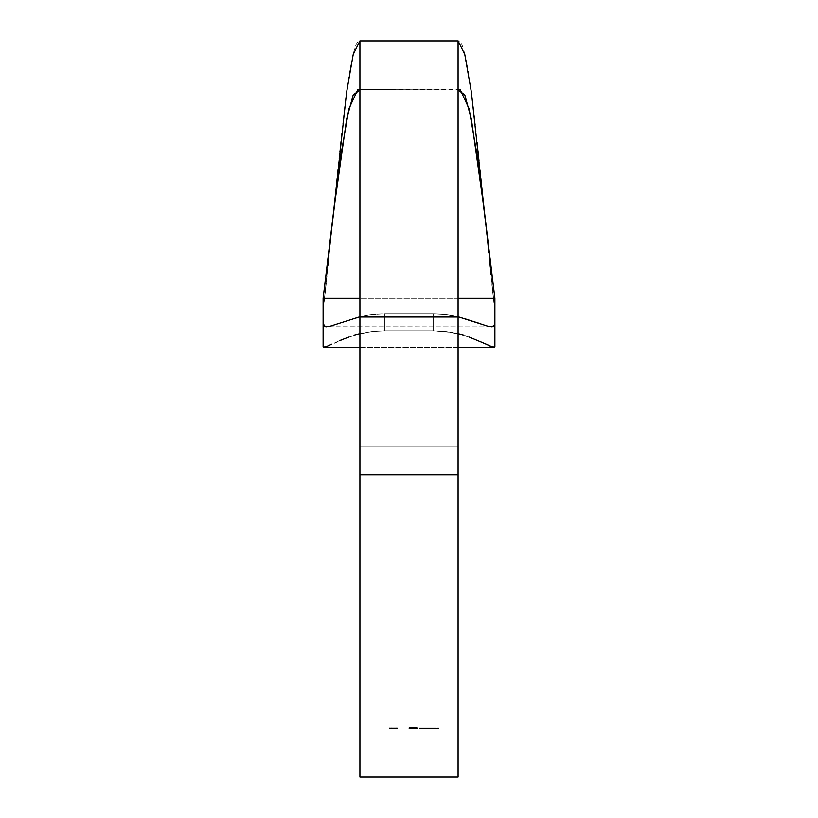 <?xml version="1.0" encoding="UTF-8"?>
<svg xmlns="http://www.w3.org/2000/svg" width="818" height="818" viewBox="0 0 818 818"><rect width="100%" height="100%" fill="white"/><g stroke="black" fill="none" stroke-linecap="round" stroke-linejoin="round"><path stroke-width="0.61" stroke-dasharray="4.09 3.07" d="M359.92 316.975L359.92 446.832L458.08 446.832L458.08 316.975L359.92 316.975L359.92 446.832L458.08 446.832L359.92 446.832L359.92 728.02L359.92 446.832L359.92 474.91L458.08 474.91L458.08 446.832L458.08 728.02L458.08 40.9L458.08 89.98L359.92 89.98L359.92 316.975L458.08 316.975L458.08 89.98L458.08 777.1L458.08 40.9L458.08 474.91L359.92 474.91L359.92 777.1L359.92 316.975M395.902 728.02L397.19 728L395.902 728.02M397.752 728.01L397.763 728.623L395.656 728.613L395.656 728L397.763 728.01L395.687 728.02L395.687 728.634L397.763 728.623L397.763 728.01L397.763 728.623L391.577 727.989L393.121 728L391.74 728.02L391.74 728.634L393.959 728.634L389.235 728.623L391.74 728.634L391.74 728.02L389.235 728.01L397.66 728.02L389.256 727.948L394.511 727.918L389.235 728.01L389.235 728.623L389.235 728.01L390.125 728.613L390.125 728L391.802 727.989L391.802 728.603L391.802 727.989L393.959 728.01L393.959 728.623L393.959 728.01L395.656 728L395.656 728.613L395.677 728.02L396.934 728.01L396.934 728.623L395.677 728.634L394.337 728.623L394.337 728.01L395.677 728.02L395.677 728.634L389.235 728.562L396.934 728.562L396.934 727.948L395.656 727.969L397.732 727.959L394.552 727.928L397.763 727.948L395.063 727.979L396.934 727.948L395.656 727.969L395.656 728.582L395.656 727.969L394.337 727.948L394.337 728.562L394.337 727.948L393.499 728.562L393.499 727.948L391.781 727.979L391.781 728.593L391.781 727.979L390.094 727.948L390.063 728.562L390.063 727.948L390.503 728.541L390.503 727.928L391.628 727.908L391.628 728.531L391.628 727.908L389.235 727.948L389.235 728.562L389.235 727.948L391.853 727.989L391.853 728.603L391.853 727.989L393.294 727.979L393.294 728.593L393.294 727.979L393.99 727.969L393.294 728.593L395.656 728.582L393.99 728.582L393.99 727.969L395.656 727.979L395.656 728.593L395.656 727.979L397.763 727.948L397.763 728.562L395.656 728.593L397.763 728.562L397.763 727.948L395.687 727.918L395.687 728.541L395.687 727.928L396.934 727.948L396.934 728.562L395.687 728.541L397.732 728.562L396.505 728.593L390.503 728.613L391.791 728.613L391.791 728L390.063 728.01L393.499 728.01L393.499 728.623L391.72 728.634L391.72 728.02L391.72 728.634L390.063 728.623L390.063 728.01L390.063 728.623L393.499 728.634L393.499 728.01L391.791 728L391.791 728.613L395.687 728.634L395.687 728L394.337 728.01L394.337 728.623L396.934 728.623L396.934 728.01L395.687 728L395.687 728.613L397.763 728.623L389.266 728.634L389.235 728.01L393.499 728.02L393.499 728.634L393.499 728.02L397.763 728.01L393.499 727.989L393.499 728.603L397.763 728.623L397.763 728.01M409 727.887L417.323 727.887L409 727.723L415.023 727.785L409 727.846L409 728.48L409 727.846L411.147 727.846L411.147 728.46L409 728.46L409 727.846L409 728.48L415.033 728.398L409 728.357L414.307 728.409L411.147 728.46L411.147 727.846L412.732 727.846L412.732 728.46L412.732 727.846L414.307 727.795L414.307 728.409L414.307 727.795L413.141 727.754L413.141 728.368L413.141 727.754L411.791 727.744L411.791 728.357L411.791 727.744L409 727.744L414.859 727.539L409 727.672L412.456 727.652L408.939 727.744L409 728.357L409 727.723L409 728.337L409 727.723L412.027 727.723L412.027 728.337L412.027 727.723L415.033 727.785L415.033 728.398L415.033 727.785L413.857 727.846L413.857 728.46L413.857 727.846L414.93 727.846L414.93 728.48L414.93 727.867L409 727.867L409 728.501L414.93 728.48L409 728.49L409 727.877L417.323 727.887L417.323 728.501L409 728.501L409 727.887L409 728.49L417.323 728.49L417.323 727.877L409 727.877M415.012 727.969L409 727.908L414.93 727.897L413.836 727.908L415.023 727.948L415.033 728.562L413.836 728.521L414.93 728.521L414.93 727.908L413.836 727.908L413.836 728.521L413.836 727.908L411.986 727.989L411.986 728.603L415.033 728.562L415.033 727.948L415.033 728.582L409 728.511L411.986 728.603L411.986 727.989L408.908 727.948L408.898 728.562L409.072 727.938L410.022 727.908L410.022 728.521L410.022 727.908L409 727.897L409 728.521L409 727.897L414.93 727.897L414.93 728.521L409.798 728.593L414.307 727.948L414.307 728.562L409.624 728.562L409.624 727.948L417.323 728.603L417.323 727.989L413.785 727.989L413.785 728.603L413.785 727.989L415.033 727.969L414.143 727.928L409.624 727.948L409.624 728.562L411.955 728.521L411.955 727.908L411.955 728.521L414.307 728.562L414.307 727.948L411.955 727.908L411.986 728.531L414.266 728.572L409.665 728.572L415.033 728.582L415.033 727.969M409 727.672L409 728.286L409 727.652L411.147 727.652L411.147 728.265L409 728.265L409 727.652L409 728.286L414.93 728.286L409 728.102L414.307 728.194L411.147 728.265L411.147 727.652L412.732 727.652L412.732 728.265L412.732 727.652L414.297 727.57L414.307 728.194L414.02 727.539L413.141 728.132L413.141 727.519L409 727.519L412.456 727.488L411.791 728.132L411.791 727.519L409 727.488L417.119 727.499L409 727.499L409 728.132L409 727.488L412.027 727.488L412.027 728.102L412.027 727.488L415.033 727.57L415.033 728.184L415.033 727.57L413.857 727.652L413.857 728.265L413.857 727.652L414.93 727.652L414.93 728.286L414.93 727.672L409 727.672M409 728.01L415.033 728.02L409 728.02L409 728.623L409 728.01L411.495 728.01L411.495 728.623L409 728.623L409 728.01L409 728.634L414.307 728.634L411.495 728.623L411.495 728.01L414.297 728.01L414.307 728.634L414.307 728.02L412.016 728.02L412.016 728.634L412.016 728.02L409 728.02L409 728.634L409 728.02L411.311 728.02L411.311 728.634L409 728.634L409 728.02L409 728.623L414.307 728.623L411.311 728.634L411.311 728.02L414.307 728.01L414.307 728.623L414.307 728.01L412.221 728.01L412.221 728.623L412.221 728.01L409 728.01L409 728.623L409 728L412.211 728L412.211 728.613L409 728.613L409 728L409 728.623L415.033 728.634L412.211 728.613L412.211 728L415.033 728.01L415.033 728.623L415.033 728.01L413.601 728.02L413.601 728.634L415.033 728.623L413.601 728.634L413.601 728.02L415.033 728.02L415.033 728.634L415.033 728.02L414.736 728.634L413.898 728.01L413.898 728.623L413.898 728.01L414.93 728.01L414.93 728.623L414.93 728.01L414.93 728.623L414.93 728.01L409 728.01L409 728.613L415.012 728.623L409 728.634L413.642 728.623L409 728.623L411.986 728.531L411.986 727.918L408.898 727.959L408.898 728.572L408.898 727.959L410.022 727.989L410.022 728.603L410.022 727.989L409 727.989L409 728.603L409 727.989L417.323 728L417.323 728.613L409 728.613L409 728M409.634 727.754L411.812 727.703L411.812 728.317L409.624 728.378L409.624 727.764L409.624 728.378L410.871 728.429L408.898 728.378L415.033 728.398L411.812 728.46L411.812 727.703L411.812 728.46L411.812 727.846L413.867 727.826L413.867 728.439L413.867 727.826L415.033 727.764L415.033 728.378L415.033 727.764L413.928 727.693L413.928 728.306L413.928 727.693L411.945 727.672L411.945 728.286L411.945 727.672L409.767 727.703L408.898 728.378L408.898 727.764L410.534 727.836L410.534 728.449L410.871 727.815L410.871 728.429L410.871 727.815L409.624 727.764M434.43 727.979L425.974 727.989L434.43 727.979M438.734 728.02L438.734 728.634L425.974 728.593L437.886 728.623L437.886 728.01L435.626 727.989L435.626 728.603L435.626 727.989L434 727.979L434 728.593L434 727.979L419.429 727.979L432.19 727.989L432.19 728.593L432.19 727.979L419.429 727.979L419.429 728.593L432.19 728.593L419.429 728.634L419.429 727.979L419.429 728.634L419.429 728.02L428.387 728.01L420.943 728.01L420.943 728.634L420.943 728.02L420.943 728.634L420.943 728.02L426.454 728.01L426.454 728.634L420.943 728.634L435.442 728.634L426.454 728.623L426.454 728.01L428.387 728.01L428.387 728.634L428.387 728.02L430.196 728.02L430.196 728.634L430.196 728.02L431.587 728.02L431.587 728.634L431.587 728.02L432.62 728.02L432.62 728.634L432.62 728.02L435.442 728.01L432.804 728.01L433.254 728.634L433.254 728.02L433.468 728.634L433.468 728.01L435.442 728.01L435.442 728.634L435.442 728.02L435.094 728.634L435.094 728.02L434.051 728.01L434.051 728.623L434.051 728.01L432.323 728.01L432.323 728.623L432.323 728.01L429.879 728.01L429.879 728.623L429.879 728.01L420.943 728.01L420.943 728.623L420.943 727.989L420.943 728.603L420.943 727.989L432.19 727.989L432.19 728.603L432.19 727.989L435.728 728L435.728 728.613L435.728 728L437.221 728.02L437.221 728.634L437.221 727.989L437.221 728.603L437.221 727.989L425.974 727.989L425.974 728.603L425.974 727.989L422.405 728.01L422.405 728.623L425.974 728.603L419.429 728.634L422.405 728.623L422.405 728.01L420.943 728.02L420.943 728.634L420.943 728.02L420.943 728.634L420.943 728.02L419.429 728.02L419.429 728.634L419.695 728.01L420.411 728.623L420.411 728.01L422.753 727.989L422.753 728.603L422.753 727.989L425.974 727.979L425.974 728.593L425.974 727.979L438.734 727.979L438.734 728.593L437.886 728.01L438.734 728.634L438.734 728.02L458.08 728.02M395.063 727.979L395.063 728.593L397.752 728.572L389.276 728.572L396.934 728.562L396.934 727.948L395.288 727.928L395.288 728.541L395.288 727.928L393.918 727.928L392.804 727.948L392.804 728.562L392.804 727.948L389.44 727.989L389.44 728.603L389.44 727.908L389.44 728.521L389.44 727.908L390.278 727.908L390.278 728.582L390.278 727.969L392.446 727.938L392.446 728.552L392.446 727.938L395.35 727.908L395.35 728.521L395.35 727.908L397.088 727.928L397.763 728.562L397.763 727.948L395.063 727.979L395.063 728.593L395.063 727.979L396.934 727.948L396.934 728.562L395.063 728.593L395.063 727.979M359.92 40.9L458.08 40.9L464.798 54.499L471.403 92.219L494.89 310.84L494.89 298.325L484.287 210.533L471.403 119.326L464.798 94.908L458.08 89.98L458.08 446.832L359.92 446.832L359.92 40.9L359.92 474.91L359.92 89.98L458.08 89.98L458.08 40.9L359.92 40.9C347.057 36.605 334.859 214.827 323.11 310.84L494.89 310.84C483.141 214.827 470.943 36.605 458.08 40.9L458.08 89.98L460.105 89.479L469.082 108.651L477.865 159.663L494.89 298.325L323.11 298.325L340.135 159.663L348.918 108.651L357.895 89.479L458.08 89.98L359.92 89.98L353.202 94.908L346.597 119.326L333.713 210.533L323.11 298.325L323.11 310.84L346.597 92.219L353.202 54.499L359.92 40.9L359.92 89.98L359.92 40.9M494.062 347.63L494.89 346.996L491.25 346.546L469.287 337.006L452.323 332.66L433.54 331.004L384.46 331.004L384.46 313.918L433.54 313.918L433.54 331.004L446.168 331.75L463.949 335.339L478.745 340.625L494.062 347.63L494.89 346.996L494.89 298.325L494.89 346.996L494.89 310.84L323.11 310.84L323.11 346.996L323.928 347.63L348.662 337.026L359.675 333.887L371.781 331.76L384.46 331.004L433.54 331.004L433.54 313.918L447.047 314.766L459.839 317.118L487.927 326.198L492.293 326.699L493.581 326.055L494.778 322.875L494.89 298.325L323.11 298.325L323.11 346.996L323.928 347.63M323.11 345.431L323.11 320.359L323.631 324.807L325.728 326.709L330.145 326.178L358.223 317.098L371.035 314.756L384.46 313.918L384.46 331.004L371.781 331.76L353.989 335.36L339.204 340.646L326.73 346.556L323.11 346.996L323.11 298.325L323.11 310.84L333.713 210.533L323.11 310.84L323.11 345.431L323.11 298.325L323.222 322.885L324.439 326.075L325.728 326.709L491.352 326.791L494.379 324.777L494.89 320.359L494.89 346.996L494.89 298.325L494.89 310.84L484.287 210.533L494.89 310.84L494.89 346.996M330.145 326.178L325.728 326.709L330.145 326.178L358.223 317.098L371.035 314.756L384.46 313.918L433.54 313.918L447.047 314.766L465.81 318.693L487.927 326.198L492.293 326.699L487.927 326.198L480.902 323.795M323.11 310.84L494.89 310.84L323.11 310.84M458.08 298.325L359.92 298.325L458.08 298.325M364.511 315.768L371.035 314.756L364.511 315.768M377.681 314.132L371.035 314.756L384.46 313.918L384.46 331.004L384.46 313.918L377.681 314.132M371.781 331.76L384.46 331.004L433.54 331.004L433.54 313.918L384.46 313.918L433.54 313.918L433.54 331.004L446.168 331.75L458.295 333.877L446.168 331.75L433.54 331.004L384.46 331.004L371.781 331.76L359.675 333.887L371.781 331.76M326.73 346.556L331.791 344.061M469.287 337.006L486.158 344.041M440.34 314.132L433.54 313.918L440.34 314.132M453.581 315.789L447.047 314.766L453.581 315.789M414.307 728.562L411.975 728.541L411.975 727.928L414.307 727.969L414.307 728.582L414.307 727.969L409.624 727.969L411.975 727.928L411.975 728.541L409.624 728.582L409.624 727.969L409.624 728.582L411.955 728.603L411.955 727.989L411.955 728.603L417.323 728.613L417.323 727.989L417.323 728.613L408.959 728.582L414.307 728.582M411.791 728.132L409 728.102L411.791 728.132M409 728.102L409 727.499L409 728.132L409 727.519L412.957 727.519L412.957 728.132L409 728.132L417.119 728.112L412.957 728.255L412.957 727.519L412.957 728.255L412.957 727.642L413.785 728.255L413.785 727.519L413.785 728.132L413.785 727.519L416.28 727.519L416.28 728.255L417.119 727.642L417.119 728.255L417.119 727.499L417.119 728.112L417.119 727.499L409 727.499L409 728.112L417.119 728.255L409 728.112M413.55 728.634L414.654 728.634M414.93 728.623L414.133 728.623M417.323 728.49L409 728.501L417.323 728.49M412.538 727.826L412.538 728.439L414.307 728.378L414.307 727.764L412.538 727.826L414.307 727.764L414.307 728.378L413.755 727.723L413.755 728.337L412.538 728.317L412.538 727.703L412.538 728.439L412.538 727.703L414.174 727.744L412.538 727.826M410.871 728.429L414.971 728.357L410.871 728.429M413.836 728.419L412.538 728.317L413.836 728.419M438.734 728.634L437.221 728.634M420.943 728.634L419.429 728.634M426.454 728.623L428.387 728.623M395.063 728.593L397.752 728.572L395.063 728.593M395.462 728.541L394.93 728.521L395.462 728.541M394.562 728.541L389.44 728.603L394.562 728.541M389.276 728.623L393.499 728.603L393.499 727.989L389.235 728.01L389.235 728.623L397.763 728.623L390.063 728.623L390.063 728.01L391.331 728L393.499 728L393.499 728.613L393.499 728.02L390.063 728.01L390.063 728.623L391.464 728.634L391.464 728.02L391.464 728.634L396.934 728.623L396.648 728.01L393.499 728.02L393.499 728.634L393.499 728L396.934 728.01L396.934 728.623L389.256 728.623M395.125 728.02L390.084 728.01L395.166 728M412.19 727.908L409.634 727.948L412.19 727.908M414.307 727.948L409.798 727.979L414.307 727.969M390.063 728.01L393.499 728L390.063 728.01M359.92 728.02L426.454 728.02M437.221 728.02L428.387 728.02M460.105 89.479L357.895 89.479L460.105 89.479M494.256 347.65L323.744 347.65M359.92 347.65L458.08 347.65M491.352 326.791L326.648 326.791M413.724 728.634L414.767 728.634M433.305 728.634L435.319 728.634"/><path stroke-width="1.23" d="M458.08 40.9L359.92 40.9L359.92 316.975L458.08 316.975L458.08 40.9L458.08 474.91L458.08 316.975L359.92 316.975L359.92 474.91L458.08 474.91L458.08 777.1L458.08 474.91L359.92 474.91L359.92 40.9L353.202 54.499L346.597 92.219L333.713 210.533L323.11 298.325L340.135 159.663L348.918 108.651L357.895 89.479L359.92 89.98L353.202 94.908L346.597 119.326L333.713 210.533L346.597 92.219L353.202 54.499L359.92 40.9L458.08 40.9L464.798 54.499L471.403 92.219L484.287 210.533L471.403 119.326L464.798 94.908L458.08 89.98L460.105 89.479L469.082 108.651L477.865 159.663L494.89 298.325L484.287 210.533L471.403 92.219L464.798 54.499L458.08 40.9M359.92 474.91L359.92 777.1L359.92 474.91M330.145 326.178L359.92 316.709L330.145 326.178L325.728 326.709L323.631 324.807L323.11 320.359L323.11 345.431M491.291 326.791L493.581 326.055L494.379 324.777L494.89 320.359L494.89 346.996L494.062 347.63L486.158 344.041L491.25 346.546L494.89 346.996L494.89 298.325L458.08 298.325L494.89 298.325L494.89 320.359L494.379 324.777L492.293 326.699L487.927 326.198L458.08 316.709L480.902 323.795M359.92 298.325L323.11 298.325L359.92 298.325M359.675 333.887L353.989 335.36L359.675 333.887M348.662 337.026L339.204 340.646L348.662 337.026M331.791 344.061L323.928 347.63L323.11 346.996L326.73 346.556M463.949 335.339L458.295 333.877L463.949 335.339M323.928 347.63L323.11 346.996L323.11 298.325L323.222 322.885L324.439 326.075L326.679 326.791M486.158 344.041L469.287 337.006M494.89 346.996L494.062 347.63M458.08 777.1L359.92 777.1M323.744 347.65L359.92 347.65M458.08 347.65L494.256 347.65"/></g></svg>
